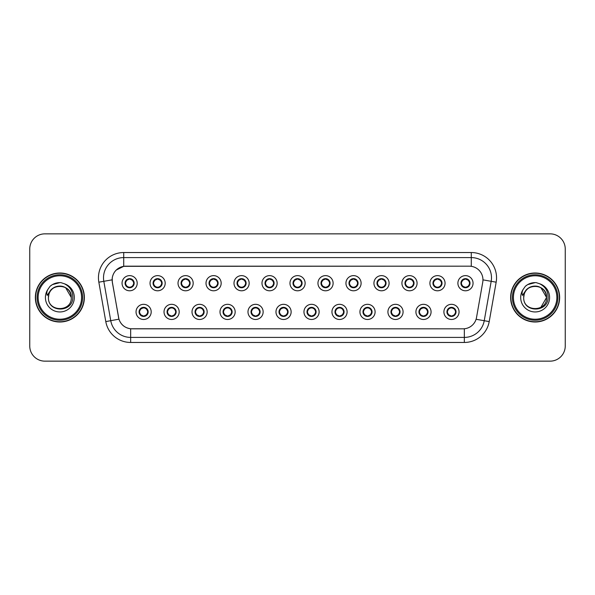 <?xml version="1.0" encoding="UTF-8"?>
<svg xmlns="http://www.w3.org/2000/svg" width="595" height="595" viewBox="0 0 595 595"><rect width="100%" height="100%" fill="white"/><g stroke="black" fill="none" stroke-linecap="round" stroke-linejoin="round"><path stroke-width="0.89" d="M179.184 311.899A7.579 7.579 0 0 1 171.605 319.478A7.579 7.579 0 0 1 164.027 311.899A7.579 7.579 0 0 1 171.605 304.32A7.579 7.579 0 0 1 179.184 311.899M167.061 311.899A4.544 4.544 0 0 0 171.605 316.443A4.544 4.544 0 0 0 176.157 311.899A4.544 4.544 0 0 0 171.605 307.355A4.544 4.544 0 0 0 167.061 311.899L168.824 314.829A4.039 4.039 0 0 1 168.824 308.969L167.106 311.899M207.172 311.899A7.579 7.579 0 0 1 199.593 319.478A7.579 7.579 0 0 1 192.014 311.899A7.579 7.579 0 0 1 199.593 304.32A7.579 7.579 0 0 1 207.172 311.899M195.048 311.899A4.544 4.544 0 0 0 199.593 316.443A4.544 4.544 0 0 0 204.145 311.899A4.544 4.544 0 0 0 199.593 307.355A4.544 4.544 0 0 0 195.048 311.899L196.811 314.829A4.039 4.039 0 0 1 196.811 308.969L195.093 311.899M235.159 311.899A7.579 7.579 0 0 1 227.58 319.478A7.579 7.579 0 0 1 220.001 311.899A7.579 7.579 0 0 1 227.58 304.32A7.579 7.579 0 0 1 235.159 311.899M223.036 311.899A4.544 4.544 0 0 0 227.58 316.443A4.544 4.544 0 0 0 232.132 311.899A4.544 4.544 0 0 0 227.58 307.355A4.544 4.544 0 0 0 223.036 311.899L224.798 314.829A4.039 4.039 0 0 1 224.798 308.969L223.08 311.899M263.146 311.899A7.579 7.579 0 0 1 255.567 319.478A7.579 7.579 0 0 1 247.989 311.899A7.579 7.579 0 0 1 255.567 304.32A7.579 7.579 0 0 1 263.146 311.899M251.023 311.899A4.544 4.544 0 0 0 255.567 316.443A4.544 4.544 0 0 0 260.119 311.899A4.544 4.544 0 0 0 255.567 307.355A4.544 4.544 0 0 0 251.023 311.899L252.786 314.829A4.039 4.039 0 0 1 252.786 308.969L251.068 311.899M291.134 311.899A7.579 7.579 0 0 1 283.555 319.478A7.579 7.579 0 0 1 275.976 311.899A7.579 7.579 0 0 1 283.555 304.32A7.579 7.579 0 0 1 291.134 311.899M279.01 311.899A4.544 4.544 0 0 0 283.555 316.443A4.544 4.544 0 0 0 288.106 311.899A4.544 4.544 0 0 0 283.555 307.355A4.544 4.544 0 0 0 279.01 311.899L280.773 314.829A4.039 4.039 0 0 1 280.773 308.969L279.055 311.899M319.121 311.899A7.579 7.579 0 0 1 311.542 319.478A7.579 7.579 0 0 1 303.963 311.899A7.579 7.579 0 0 1 311.542 304.32A7.579 7.579 0 0 1 319.121 311.899M306.998 311.899A4.544 4.544 0 0 0 311.542 316.443A4.544 4.544 0 0 0 316.094 311.899A4.544 4.544 0 0 0 311.542 307.355A4.544 4.544 0 0 0 306.998 311.899L308.76 314.829A4.039 4.039 0 0 1 308.76 308.969L307.042 311.899M347.108 311.899A7.579 7.579 0 0 1 339.529 319.478A7.579 7.579 0 0 1 331.95 311.899A7.579 7.579 0 0 1 339.529 304.32A7.579 7.579 0 0 1 347.108 311.899M334.985 311.899A4.544 4.544 0 0 0 339.529 316.443A4.544 4.544 0 0 0 344.081 311.899A4.544 4.544 0 0 0 339.529 307.355A4.544 4.544 0 0 0 334.985 311.899L336.748 314.829A4.039 4.039 0 0 1 336.748 308.969L335.03 311.899M375.095 311.899A7.579 7.579 0 0 1 367.517 319.478A7.579 7.579 0 0 1 359.938 311.899A7.579 7.579 0 0 1 367.517 304.32A7.579 7.579 0 0 1 375.095 311.899M362.972 311.899A4.544 4.544 0 0 0 367.517 316.443A4.544 4.544 0 0 0 372.068 311.899A4.544 4.544 0 0 0 367.517 307.355A4.544 4.544 0 0 0 362.972 311.899L364.735 314.829A4.039 4.039 0 0 1 364.735 308.969L363.017 311.899M403.083 311.899A7.579 7.579 0 0 1 395.504 319.478A7.579 7.579 0 0 1 387.925 311.899A7.579 7.579 0 0 1 395.504 304.32A7.579 7.579 0 0 1 403.083 311.899M390.96 311.899A4.544 4.544 0 0 0 395.504 316.443A4.544 4.544 0 0 0 400.056 311.899A4.544 4.544 0 0 0 395.504 307.355A4.544 4.544 0 0 0 390.96 311.899L392.722 314.829A4.039 4.039 0 0 1 392.722 308.969L391.004 311.899M431.07 311.899A7.579 7.579 0 0 1 423.491 319.478A7.579 7.579 0 0 1 415.92 311.899A7.579 7.579 0 0 1 423.491 304.32A7.579 7.579 0 0 1 431.07 311.899M418.947 311.899A4.544 4.544 0 0 0 423.491 316.443A4.544 4.544 0 0 0 428.043 311.899A4.544 4.544 0 0 0 423.491 307.355A4.544 4.544 0 0 0 418.947 311.899L420.71 314.829A4.039 4.039 0 0 1 420.71 308.969L418.992 311.899M459.057 311.899A7.579 7.579 0 0 1 451.479 319.478A7.579 7.579 0 0 1 443.907 311.899A7.579 7.579 0 0 1 451.479 304.32A7.579 7.579 0 0 1 459.057 311.899M446.934 311.899A4.544 4.544 0 0 0 451.479 316.443A4.544 4.544 0 0 0 456.03 311.899A4.544 4.544 0 0 0 451.479 307.355A4.544 4.544 0 0 0 446.934 311.899L448.697 314.829A4.039 4.039 0 0 1 448.697 308.969L446.979 311.899M151.197 311.899A7.579 7.579 0 0 1 143.618 319.478A7.579 7.579 0 0 1 136.039 311.899A7.579 7.579 0 0 1 143.618 304.32A7.579 7.579 0 0 1 151.197 311.899M139.074 311.899A4.544 4.544 0 0 0 143.618 316.443A4.544 4.544 0 0 0 148.17 311.899A4.544 4.544 0 0 0 143.618 307.355A4.544 4.544 0 0 0 139.074 311.899L140.837 314.829A4.039 4.039 0 0 1 140.837 308.969L139.111 311.899M165.194 283.205A7.579 7.579 0 0 1 157.615 290.784A7.579 7.579 0 0 1 150.037 283.205A7.579 7.579 0 0 1 157.615 275.626A7.579 7.579 0 0 1 165.194 283.205M153.064 283.205A4.544 4.544 0 0 0 157.615 287.749A4.544 4.544 0 0 0 162.16 283.205A4.544 4.544 0 0 0 157.615 278.653A4.544 4.544 0 0 0 153.064 283.205L154.834 286.136A4.039 4.039 0 0 1 154.834 280.267L153.108 283.213M193.182 283.205A7.579 7.579 0 0 1 185.603 290.784A7.579 7.579 0 0 1 178.024 283.205A7.579 7.579 0 0 1 185.603 275.626A7.579 7.579 0 0 1 193.182 283.205M181.051 283.205A4.544 4.544 0 0 0 185.603 287.749A4.544 4.544 0 0 0 190.147 283.205A4.544 4.544 0 0 0 185.603 278.653A4.544 4.544 0 0 0 181.051 283.205L182.821 286.136A4.039 4.039 0 0 1 182.821 280.267L181.096 283.213M221.169 283.205A7.579 7.579 0 0 1 213.59 290.784A7.579 7.579 0 0 1 206.011 283.205A7.579 7.579 0 0 1 213.59 275.626A7.579 7.579 0 0 1 221.169 283.205M209.038 283.205A4.544 4.544 0 0 0 213.59 287.749A4.544 4.544 0 0 0 218.134 283.205A4.544 4.544 0 0 0 213.59 278.653A4.544 4.544 0 0 0 209.038 283.205L210.809 286.136A4.039 4.039 0 0 1 210.809 280.267L209.083 283.213M249.156 283.205A7.579 7.579 0 0 1 241.577 290.784A7.579 7.579 0 0 1 233.999 283.205A7.579 7.579 0 0 1 241.577 275.626A7.579 7.579 0 0 1 249.156 283.205M237.026 283.205A4.544 4.544 0 0 0 241.577 287.749A4.544 4.544 0 0 0 246.122 283.205A4.544 4.544 0 0 0 241.577 278.653A4.544 4.544 0 0 0 237.026 283.205L238.796 286.136A4.039 4.039 0 0 1 238.796 280.267L237.07 283.213M277.144 283.205A7.579 7.579 0 0 1 269.565 290.784A7.579 7.579 0 0 1 261.986 283.205A7.579 7.579 0 0 1 269.565 275.626A7.579 7.579 0 0 1 277.144 283.205M265.013 283.205A4.544 4.544 0 0 0 269.565 287.749A4.544 4.544 0 0 0 274.109 283.205A4.544 4.544 0 0 0 269.565 278.653A4.544 4.544 0 0 0 265.013 283.205L266.783 286.136A4.039 4.039 0 0 1 266.783 280.267L265.058 283.213M305.131 283.205A7.579 7.579 0 0 1 297.552 290.784A7.579 7.579 0 0 1 289.973 283.205A7.579 7.579 0 0 1 297.552 275.626A7.579 7.579 0 0 1 305.131 283.205M293 283.205A4.544 4.544 0 0 0 297.552 287.749A4.544 4.544 0 0 0 302.096 283.205A4.544 4.544 0 0 0 297.552 278.653A4.544 4.544 0 0 0 293 283.205L294.77 286.136A4.039 4.039 0 0 1 294.77 280.267L293.045 283.213M333.118 283.205A7.579 7.579 0 0 1 325.539 290.784A7.579 7.579 0 0 1 317.961 283.205A7.579 7.579 0 0 1 325.539 275.626A7.579 7.579 0 0 1 333.118 283.205M320.988 283.205A4.544 4.544 0 0 0 325.539 287.749A4.544 4.544 0 0 0 330.084 283.205A4.544 4.544 0 0 0 325.539 278.653A4.544 4.544 0 0 0 320.988 283.205L322.758 286.136A4.039 4.039 0 0 1 322.758 280.267L321.032 283.213M361.106 283.205A7.579 7.579 0 0 1 353.527 290.784A7.579 7.579 0 0 1 345.948 283.205A7.579 7.579 0 0 1 353.527 275.626A7.579 7.579 0 0 1 361.106 283.205M348.982 283.205A4.544 4.544 0 0 0 353.527 287.749A4.544 4.544 0 0 0 358.071 283.205A4.544 4.544 0 0 0 353.527 278.653A4.544 4.544 0 0 0 348.982 283.205L350.745 286.136A4.039 4.039 0 0 1 350.753 280.267L349.02 283.213M389.093 283.205A7.579 7.579 0 0 1 381.514 290.784A7.579 7.579 0 0 1 373.935 283.205A7.579 7.579 0 0 1 381.514 275.626A7.579 7.579 0 0 1 389.093 283.205M376.97 283.205A4.544 4.544 0 0 0 381.514 287.749A4.544 4.544 0 0 0 386.058 283.205A4.544 4.544 0 0 0 381.514 278.653A4.544 4.544 0 0 0 376.97 283.205L378.732 286.136A4.039 4.039 0 0 1 378.74 280.267A4.039 4.039 0 0 0 377.468 283.205M417.08 283.205A7.579 7.579 0 0 1 409.501 290.784A7.579 7.579 0 0 1 401.923 283.205A7.579 7.579 0 0 1 409.501 275.626A7.579 7.579 0 0 1 417.08 283.205M404.957 283.205A4.544 4.544 0 0 0 409.501 287.749A4.544 4.544 0 0 0 414.046 283.205A4.544 4.544 0 0 0 409.501 278.653A4.544 4.544 0 0 0 404.957 283.205L406.72 286.136A4.039 4.039 0 0 1 406.727 280.267L404.994 283.213M445.067 283.205A7.579 7.579 0 0 1 437.489 290.784A7.579 7.579 0 0 1 429.91 283.205A7.579 7.579 0 0 1 437.489 275.626A7.579 7.579 0 0 1 445.067 283.205M432.944 283.205A4.544 4.544 0 0 0 437.489 287.749A4.544 4.544 0 0 0 442.033 283.205A4.544 4.544 0 0 0 437.489 278.653A4.544 4.544 0 0 0 432.944 283.205L434.707 286.136A4.039 4.039 0 0 1 434.714 280.267L432.981 283.213M473.055 283.205A7.579 7.579 0 0 1 465.476 290.784A7.579 7.579 0 0 1 457.897 283.205A7.579 7.579 0 0 1 465.476 275.626A7.579 7.579 0 0 1 473.055 283.205M460.932 283.205A4.544 4.544 0 0 0 465.476 287.749A4.544 4.544 0 0 0 470.02 283.205A4.544 4.544 0 0 0 465.476 278.653A4.544 4.544 0 0 0 460.932 283.205L462.694 286.136A4.039 4.039 0 0 1 462.702 280.267L460.969 283.213M137.207 283.205A7.579 7.579 0 0 1 129.628 290.784A7.579 7.579 0 0 1 122.049 283.205A7.579 7.579 0 0 1 129.628 275.626A7.579 7.579 0 0 1 137.207 283.205M125.076 283.205A4.544 4.544 0 0 0 129.628 287.749A4.544 4.544 0 0 0 134.173 283.205A4.544 4.544 0 0 0 129.628 278.653A4.544 4.544 0 0 0 125.076 283.205L126.847 286.136A4.039 4.039 0 0 1 126.847 280.267L125.121 283.213M112.351 282.186A13.64 13.64 0 0 1 125.783 266.181L469.314 266.181A13.64 13.64 0 0 1 482.746 282.186L476.513 317.551A13.64 13.64 0 0 1 463.081 328.819L132.023 328.819A13.64 13.64 0 0 1 118.591 317.551L112.351 282.186M35.358 297.5A24.499 24.499 0 0 0 59.857 321.999A24.499 24.499 0 0 0 84.364 297.5A24.499 24.499 0 0 0 59.857 273.001A24.499 24.499 0 0 0 35.358 297.5M510.636 297.5A24.499 24.499 0 0 0 535.143 321.999A24.499 24.499 0 0 0 559.642 297.5A24.499 24.499 0 0 0 535.143 273.001A24.499 24.499 0 0 0 510.636 297.5M463.029 328.819L130.662 328.76C124.868 327.934 120.963 324.773 118.955 319.27L112.306 282.186L112.247 277.798C113.556 271.476 117.379 267.653 123.715 266.329L469.262 266.181M116.166 270.1L123.715 266.329L123.715 257.59L471.285 257.59A20.208 20.208 0 0 1 491.187 281.309L484.241 320.712A20.208 20.208 0 0 1 464.338 337.41L130.662 337.41A20.208 20.208 0 0 1 110.759 320.712L103.813 281.309A20.208 20.208 0 0 1 123.715 257.59L123.715 252.54L471.285 252.54L471.285 266.322M131.971 328.819L130.662 328.76L130.662 342.46A25.258 25.258 0 0 1 105.791 321.59L98.837 282.186A25.258 25.258 0 0 1 123.715 252.54M105.791 321.59L118.933 319.18M118.621 317.975L118.539 317.551M112.098 279.843L103.813 281.309A20.208 20.208 0 0 1 103.508 277.798M565.25 249A15.158 15.158 0 0 0 550.092 233.85L44.908 233.85A15.158 15.158 0 0 0 29.75 249L29.75 346A15.158 15.158 0 0 0 44.908 361.15L550.092 361.15A15.158 15.158 0 0 0 565.25 346L565.25 249L565.25 346M29.75 249L29.75 346M550.092 233.85L44.908 233.85M44.908 361.15L550.092 361.15M133.667 283.205A4.039 4.039 0 0 1 132.41 286.136L134.128 283.205L132.41 280.275A4.039 4.039 0 0 1 133.667 283.205M130.655 279.293A4.039 4.039 0 0 1 130.684 279.3L130.893 278.839M127.94 279.531L129.435 278.787M129.799 279.167L131.309 279.531M130.409 278.728L130.052 279.181L132.41 280.275C134.068 282.231 134.068 284.179 132.41 286.136L130.684 287.102L130.893 287.571M130.409 287.683L130.193 287.207L130.684 287.102M130.193 287.207L130.275 287.705L130.193 287.207M131.317 286.872C130.045 287.288 128.914 287.288 127.94 286.872M128.847 287.683L129.197 287.221L128.356 287.571M128.847 278.728L129.056 279.204L126.847 280.275C125.181 282.223 125.181 284.179 126.847 286.136L128.565 287.102M129.056 279.204L128.974 278.705L129.056 279.204M144.399 316.376L144.191 315.9L146.4 314.829C148.066 312.881 148.066 310.925 146.4 308.969A4.039 4.039 0 0 1 146.4 314.837L148.125 311.892L146.4 308.969L144.682 308.002L144.89 307.533M142.592 315.804A4.039 4.039 0 0 1 142.555 315.796L142.346 316.265M145.306 315.573L143.812 316.309M143.447 315.938L141.937 315.573M142.837 316.376L143.194 315.915M142.837 307.422L143.053 307.898L140.837 308.969C139.178 310.917 139.178 312.873 140.837 314.829L143.187 315.915M143.187 307.883L142.971 307.399L143.194 307.875M141.93 308.225C143.202 307.816 144.332 307.816 145.306 308.225M144.399 307.422L144.05 307.883L144.273 307.399M144.682 308.002L144.05 307.883L144.265 307.399M144.265 316.399L144.191 315.9L144.273 316.399M161.654 283.205A4.039 4.039 0 0 1 160.397 286.136L162.115 283.205L160.397 280.275A4.039 4.039 0 0 1 161.654 283.205M158.642 279.293A4.039 4.039 0 0 1 158.672 279.3L158.88 278.839M155.927 279.531L157.422 278.787M157.787 279.167L159.296 279.531M158.396 278.728L158.039 279.181L160.397 280.275C162.056 282.231 162.056 284.179 160.397 286.136L158.672 287.102L158.88 287.571M158.396 287.683L158.181 287.207L158.672 287.102M158.181 287.207L158.263 287.705L158.181 287.207M159.304 286.872C158.032 287.288 156.901 287.288 155.927 286.872M156.835 287.683L157.184 287.221L156.344 287.571M156.835 278.728L157.043 279.204L154.834 280.275C153.168 282.223 153.168 284.179 154.834 286.136L156.552 287.102M157.043 279.204L156.961 278.705L157.043 279.204M189.641 283.205A4.039 4.039 0 0 1 188.384 286.136L190.102 283.205L188.384 280.275A4.039 4.039 0 0 1 189.641 283.205M186.629 279.293A4.039 4.039 0 0 1 186.659 279.3L186.867 278.839M183.915 279.531L185.409 278.787M185.774 279.167L187.284 279.531M186.384 278.728L186.027 279.181M186.384 287.683L186.168 287.207L188.384 286.136C190.043 284.179 190.043 282.231 188.384 280.275L186.034 279.181M186.034 287.221L186.25 287.705L186.027 287.221M187.291 286.872C186.019 287.288 184.889 287.288 183.915 286.872M184.822 287.683L185.171 287.221L184.948 287.705M184.822 278.728L185.03 279.204L182.821 280.275C181.155 282.223 181.155 284.179 182.821 286.136L185.171 287.221L184.956 287.705M184.956 278.705L185.03 279.204L184.948 278.705M217.629 283.205A4.039 4.039 0 0 1 216.372 286.136L218.09 283.205L216.372 280.275A4.039 4.039 0 0 1 217.629 283.205M214.617 279.293A4.039 4.039 0 0 1 214.646 279.3L214.855 278.839M211.902 279.531L213.397 278.787M213.761 279.167L215.271 279.531M214.371 278.728L214.014 279.181L216.372 280.275C218.03 282.231 218.03 284.179 216.372 286.136L214.646 287.102L214.855 287.571M214.371 287.683L214.155 287.207L214.646 287.102M214.155 287.207L214.237 287.705L214.155 287.207M215.278 286.872C214.007 287.288 212.876 287.288 211.902 286.872M212.809 287.683L213.159 287.221L212.318 287.571M212.809 278.728L213.017 279.204L210.809 280.275C209.142 282.223 209.142 284.179 210.809 286.136L212.527 287.102M213.017 279.204L212.936 278.705L213.017 279.204M245.616 283.205A4.039 4.039 0 0 1 244.359 286.136L246.077 283.205L244.359 280.275A4.039 4.039 0 0 1 245.616 283.205M242.604 279.293A4.039 4.039 0 0 1 242.634 279.3L242.842 278.839M239.889 279.531L241.384 278.787M241.749 279.167L243.258 279.531M242.358 278.728L242.001 279.181L244.359 280.275C246.018 282.231 246.018 284.179 244.359 286.136L242.634 287.102L242.842 287.571M242.358 287.683L242.143 287.207L242.634 287.102M242.143 287.207L242.225 287.705L242.143 287.207M243.266 286.872C241.994 287.288 240.863 287.288 239.889 286.872M240.797 287.683L241.146 287.221L240.306 287.571M240.797 278.728L241.005 279.204L238.796 280.275C237.13 282.223 237.13 284.179 238.796 286.136L240.514 287.102M241.005 279.204L240.923 278.705L241.005 279.204M172.386 316.376L172.178 315.9L174.387 314.829C176.053 312.881 176.053 310.925 174.387 308.969A4.039 4.039 0 0 1 174.387 314.837L176.113 311.892L174.387 308.969L172.669 308.002L172.877 307.533M170.579 315.804A4.039 4.039 0 0 1 170.542 315.796L170.334 316.265M173.294 315.573L171.799 316.309M171.434 315.938L169.925 315.573M170.825 316.376L171.181 315.915L168.824 314.829C167.165 312.873 167.165 310.917 168.824 308.969L170.542 308.002L170.334 307.533M170.825 307.422L171.04 307.898L170.542 308.002M171.04 307.898L170.958 307.399L171.04 307.898M169.917 308.225C171.189 307.816 172.319 307.816 173.294 308.225M172.386 307.422L172.037 307.883L172.26 307.399L172.037 307.875L172.669 308.002M172.178 315.9L172.26 316.399L172.178 315.9M200.374 316.376L200.165 315.9L202.374 314.829C204.04 312.881 204.04 310.925 202.374 308.969A4.039 4.039 0 0 1 202.374 314.837L204.1 311.892L202.374 308.969L200.656 308.002L200.865 307.533M198.566 315.804A4.039 4.039 0 0 1 198.529 315.796L198.321 316.265M201.281 315.573L199.786 316.309M199.422 315.938L197.912 315.573M198.812 316.376L199.169 315.915L196.811 314.829C195.153 312.873 195.153 310.917 196.811 308.969L198.529 308.002L198.321 307.533M198.812 307.422L199.028 307.898L198.529 308.002M199.028 307.898L198.946 307.399L199.028 307.898M197.904 308.225C199.176 307.816 200.307 307.816 201.281 308.225M200.374 307.422L200.024 307.883L200.247 307.399L200.024 307.875L200.656 308.002M200.165 315.9L200.247 316.399L200.165 315.9M228.361 316.376L228.153 315.9L230.362 314.829C232.028 312.881 232.028 310.925 230.362 308.969A4.039 4.039 0 0 1 230.362 314.837L232.087 311.892L230.362 308.969L228.644 308.002L228.852 307.533M226.554 315.804A4.039 4.039 0 0 1 226.524 315.796L226.316 316.265M229.268 315.573L227.773 316.309M227.409 315.938L225.899 315.573M226.799 316.376L227.156 315.915L224.798 314.829C223.14 312.873 223.14 310.917 224.798 308.969L226.524 308.002L226.316 307.533M226.799 307.422L227.015 307.898L226.524 308.002M227.015 307.898L226.933 307.399L227.015 307.898M225.892 308.225C227.164 307.816 228.294 307.816 229.268 308.225M228.361 307.422L228.011 307.883L228.235 307.399L228.011 307.875L228.644 308.002M228.153 315.9L228.235 316.399L228.153 315.9M84.111 297.5A24.246 24.246 0 0 0 59.857 273.254A24.246 24.246 0 0 0 35.611 297.5A24.246 24.246 0 0 0 59.857 321.746A24.246 24.246 0 0 0 84.111 297.5M82.593 297.5A22.736 22.736 0 0 0 59.857 274.764A22.736 22.736 0 0 0 37.128 297.5A22.736 22.736 0 0 0 59.857 320.236A22.736 22.736 0 0 0 82.593 297.5M81.582 297.5A21.725 21.725 0 0 0 59.857 275.775A21.725 21.725 0 0 0 38.14 297.5A21.725 21.725 0 0 0 59.857 319.225A21.725 21.725 0 0 0 81.582 297.5M48.969 294.064L48.426 297.5C47.801 313.015 72.888 312.732 72.806 297.5C72.85 291.2 70.039 286.626 64.372 283.77L60.958 282.647C56.837 282.402 53.208 283.614 50.069 286.277L48.009 289.23C46.752 291.349 46.477 293.402 47.184 295.395L50.858 289.943C54.286 286.515 58.37 285.384 63.1 286.545A11.424 11.424 0 0 0 48.969 294.064L48.44 297.5C47.741 282.766 71.98 282.766 71.281 297.5C71.98 312.234 47.741 312.234 48.44 297.5L48.969 294.064L48.44 297.5C47.741 312.234 71.98 312.234 71.281 297.5C71.98 312.234 47.741 312.234 48.44 297.5C47.741 312.234 71.98 312.234 71.281 297.5L65.569 287.608L63.1 286.545L65.569 287.608L71.281 297.5L65.569 287.608L63.1 286.545L65.569 287.608L71.281 297.5L65.569 287.608L63.1 286.545L65.569 287.608L71.281 297.5L65.569 287.608L63.1 286.545L65.569 287.608L71.281 297.5C70.924 292.011 68.194 288.367 63.1 286.545L63.1 286.552M50.099 286.255L52.412 284.603L59.976 282.61L52.412 284.603L50.099 286.255L52.412 284.603L59.976 282.61L52.412 284.603L50.099 286.255L52.412 284.603L59.976 282.61L52.412 284.603L50.099 286.255L52.412 284.603L59.976 282.61L52.412 284.603L50.099 286.255L52.412 284.603L59.976 282.61L52.412 284.603L50.099 286.255L52.412 284.603L59.976 282.61M559.389 297.5A24.246 24.246 0 0 0 535.143 273.254A24.246 24.246 0 0 0 510.889 297.5A24.246 24.246 0 0 0 535.143 321.746A24.246 24.246 0 0 0 559.389 297.5M557.872 297.5A22.736 22.736 0 0 0 535.143 274.764A22.736 22.736 0 0 0 512.407 297.5A22.736 22.736 0 0 0 535.143 320.236A22.736 22.736 0 0 0 557.872 297.5M556.861 297.5A21.725 21.725 0 0 0 535.143 275.775A21.725 21.725 0 0 0 513.418 297.5A21.725 21.725 0 0 0 535.143 319.225A21.725 21.725 0 0 0 556.861 297.5M524.247 294.064L523.704 297.5C523.079 313.015 548.173 312.732 548.084 297.5C548.136 291.2 545.325 286.626 539.65 283.77L536.244 282.647C532.123 282.402 528.494 283.614 525.348 286.277L523.288 289.23C522.031 291.349 521.755 293.402 522.462 295.395L526.144 289.943C529.572 286.515 533.648 285.384 538.378 286.545A11.424 11.424 0 0 0 524.247 294.064L523.719 297.5C523.02 282.766 547.259 282.766 546.56 297.5L540.848 307.392M546.56 297.5C547.259 312.234 523.02 312.234 523.719 297.5C523.02 312.234 547.259 312.234 546.56 297.5C547.259 312.234 523.02 312.234 523.719 297.5C523.02 312.234 547.259 312.234 546.56 297.5L540.848 287.608L538.378 286.545L540.848 287.608L538.378 286.545L540.848 287.608L546.56 297.5L540.848 287.608L538.378 286.545L540.848 287.608L546.56 297.5L540.848 287.608L538.378 286.545L540.848 287.608L546.56 297.5L540.848 287.608L538.378 286.545C543.48 288.367 546.203 292.011 546.56 297.5M525.378 286.255L527.691 284.603L535.255 282.61L527.691 284.603L525.378 286.255L527.691 284.603L535.255 282.61L527.691 284.603L525.378 286.255L527.691 284.603L535.255 282.61L527.691 284.603L525.378 286.255L527.691 284.603L535.255 282.61L527.691 284.603L525.378 286.255L527.691 284.603L535.255 282.61L527.691 284.603L525.378 286.255L527.691 284.603L535.255 282.61M273.603 283.205A4.039 4.039 0 0 1 272.346 286.136L274.064 283.205L272.346 280.275A4.039 4.039 0 0 1 273.603 283.205M270.591 279.293A4.039 4.039 0 0 1 270.628 279.3L270.837 278.839M267.876 279.531L269.371 278.787M269.736 279.167L271.246 279.531M270.346 278.728L269.989 279.181L272.346 280.275C274.005 282.231 274.005 284.179 272.346 286.136L270.628 287.102L270.837 287.571M270.346 287.683L270.13 287.207L270.628 287.102M270.13 287.207L270.212 287.705L270.13 287.207M271.253 286.872C269.981 287.288 268.851 287.288 267.876 286.872M268.784 287.683L269.133 287.221L268.293 287.571M268.784 278.728L268.992 279.204L266.783 280.275C265.117 282.223 265.117 284.179 266.783 286.136L268.501 287.102M268.992 279.204L268.91 278.705L268.992 279.204M301.591 283.205A4.039 4.039 0 0 1 300.334 286.136L302.052 283.205L300.334 280.275A4.039 4.039 0 0 1 301.591 283.205M298.578 279.293A4.039 4.039 0 0 1 298.616 279.3L298.824 278.839M295.864 279.531L297.359 278.787M297.723 279.167L299.233 279.531M298.333 278.728L297.976 279.181L300.334 280.275C301.992 282.231 301.992 284.179 300.334 286.136L298.616 287.102L298.824 287.571M298.333 287.683L298.117 287.207L298.616 287.102M298.117 287.207L298.199 287.705L298.117 287.207M299.24 286.872C297.969 287.288 296.838 287.288 295.864 286.872M296.771 287.683L297.121 287.221L296.28 287.571M296.771 278.728L296.979 279.204L294.77 280.275C293.104 282.223 293.104 284.179 294.77 286.136L296.488 287.102M296.979 279.204L296.898 278.705L296.979 279.204M329.578 283.205A4.039 4.039 0 0 1 328.321 286.136L330.046 283.205L328.321 280.275A4.039 4.039 0 0 1 329.578 283.205M326.566 279.293A4.039 4.039 0 0 1 326.603 279.3L326.811 278.839M323.851 279.531L325.346 278.787M325.71 279.167L327.22 279.531M326.32 278.728L325.963 279.181M326.32 287.683L326.105 287.207L328.321 286.136C329.98 284.179 329.98 282.231 328.321 280.275L325.971 279.181M325.971 287.221L326.186 287.705L325.963 287.221M327.228 286.872C325.956 287.288 324.825 287.288 323.851 286.872M324.758 287.683L325.108 287.221L324.885 287.705M324.758 278.728L324.967 279.204L322.758 280.275C321.092 282.223 321.092 284.179 322.758 286.136L325.108 287.221L324.892 287.705M324.892 278.705L324.967 279.204L324.885 278.705M256.348 316.376L256.14 315.9L258.349 314.829C260.015 312.881 260.015 310.925 258.349 308.969A4.039 4.039 0 0 1 258.349 314.837L260.075 311.892L258.349 308.969L256.631 308.002L256.839 307.533M254.541 315.804A4.039 4.039 0 0 1 254.511 315.796L254.303 316.265M257.256 315.573L255.761 316.309M255.396 315.938L253.887 315.573M254.786 316.376L255.143 315.915L252.786 314.829C251.127 312.873 251.127 310.917 252.786 308.969L254.511 308.002L254.303 307.533M254.786 307.422L255.002 307.898L254.511 308.002M255.002 307.898L254.92 307.399L255.002 307.898M253.879 308.225C255.151 307.816 256.281 307.816 257.256 308.225M256.348 307.422L255.999 307.883L256.222 307.399L255.999 307.875L256.631 308.002M256.14 315.9L256.222 316.399L256.14 315.9M284.336 316.376L284.127 315.9L286.336 314.829C288.002 312.881 288.002 310.925 286.336 308.969A4.039 4.039 0 0 1 286.336 314.837L288.062 311.892L286.336 308.969L284.618 308.002L284.827 307.533M282.774 316.376L282.989 315.9L282.499 315.796A4.039 4.039 0 0 1 282.499 315.796L282.29 316.265M285.243 315.573L283.748 316.309M283.384 315.938L281.874 315.573M283.123 315.915L282.908 316.399L283.131 315.915M282.774 307.422L282.989 307.898L280.773 308.969C279.114 310.917 279.114 312.873 280.773 314.829L282.499 315.796M283.123 307.883L282.908 307.399L283.131 307.875M281.866 308.225C283.138 307.816 284.269 307.816 285.243 308.225M284.336 307.422L283.986 307.883L284.209 307.399M284.618 308.002L283.986 307.883L284.202 307.399M284.202 316.399L284.127 315.9L284.209 316.399M312.323 316.376L312.115 315.9L314.324 314.829C315.99 312.881 315.99 310.925 314.324 308.969A4.039 4.039 0 0 1 314.324 314.837L316.049 311.892L314.324 308.969L312.606 308.002L312.814 307.533M310.516 315.804A4.039 4.039 0 0 1 310.486 315.796L310.278 316.265M313.23 315.573L311.735 316.309M311.371 315.938L309.861 315.573M310.761 316.376L311.118 315.915L308.76 314.829C307.102 312.873 307.102 310.917 308.76 308.969L310.486 308.002L310.278 307.533M310.761 307.422L310.977 307.898L310.486 308.002M310.977 307.898L310.895 307.399L310.977 307.898M309.854 308.225C311.125 307.816 312.256 307.816 313.23 308.225M312.323 307.422L311.973 307.883L312.197 307.399L311.973 307.875L312.606 308.002M312.115 315.9L312.197 316.399L312.115 315.9M357.565 283.205A4.039 4.039 0 0 1 356.308 286.136L358.034 283.205L356.308 280.275A4.039 4.039 0 0 1 357.565 283.205M354.553 279.293A4.039 4.039 0 0 1 354.59 279.3L354.799 278.839M351.838 279.531L353.333 278.787M353.705 279.167L355.208 279.531M354.308 278.728L353.951 279.181L356.308 280.275C357.967 282.231 357.967 284.179 356.308 286.136L354.59 287.102L354.799 287.571M354.308 287.683L354.092 287.207L354.59 287.102M354.092 287.207L354.174 287.705L354.092 287.207M355.215 286.872C353.943 287.288 352.813 287.288 351.838 286.872M352.746 287.683L353.095 287.221L352.255 287.571M352.746 278.728L352.954 279.204L350.745 280.275C349.079 282.223 349.079 284.179 350.745 286.136L352.463 287.102M352.954 279.204L352.872 278.705L352.954 279.204M385.553 283.205A4.039 4.039 0 0 1 384.296 286.136L386.021 283.205L384.296 280.275A4.039 4.039 0 0 1 385.553 283.205M382.54 279.293A4.039 4.039 0 0 1 382.578 279.3L382.786 278.839M379.826 279.531L381.321 278.787M381.693 279.167L383.195 279.531M382.295 278.728L381.938 279.181L384.296 280.275C385.954 282.231 385.954 284.179 384.296 286.136L382.578 287.102L382.786 287.571M382.295 287.683L382.079 287.207L382.578 287.102M382.079 287.207L382.161 287.705L382.079 287.207M383.202 286.872C381.93 287.288 380.8 287.288 379.826 286.872M380.733 287.683L381.083 287.221L380.242 287.571M380.733 278.728L380.941 279.204L378.732 280.275C377.066 282.223 377.066 284.179 378.732 286.136L380.45 287.102M380.941 279.204L380.86 278.705L380.941 279.204M378.732 280.275L377.007 283.213M413.54 283.205A4.039 4.039 0 0 1 412.283 286.136L414.008 283.205L412.283 280.275A4.039 4.039 0 0 1 413.54 283.205M410.528 279.293A4.039 4.039 0 0 1 410.565 279.3L410.773 278.839M407.813 279.531L409.308 278.787M409.68 279.167L411.182 279.531M410.282 278.728L409.925 279.181L412.283 280.275C413.941 282.231 413.941 284.179 412.283 286.136L410.565 287.102L410.773 287.571M410.282 287.683L410.067 287.207L410.565 287.102M410.067 287.207L410.148 287.705L410.067 287.207M411.19 286.872C409.918 287.288 408.787 287.288 407.813 286.872M408.72 287.683L409.07 287.221L408.23 287.571M408.72 278.728L408.929 279.204L406.72 280.275C405.054 282.223 405.054 284.179 406.72 286.136L408.438 287.102M408.929 279.204L408.847 278.705L408.929 279.204M441.527 283.205A4.039 4.039 0 0 1 440.27 286.136L441.996 283.205L440.27 280.275A4.039 4.039 0 0 1 441.527 283.205M438.515 279.293A4.039 4.039 0 0 1 438.552 279.3L438.76 278.839M435.8 279.531L437.295 278.787M437.667 279.167L439.17 279.531M438.27 278.728L437.913 279.181L440.27 280.275C441.929 282.231 441.929 284.179 440.27 286.136L438.552 287.102L438.76 287.571M438.27 287.683L438.054 287.207L438.552 287.102M438.054 287.207L438.136 287.705L438.054 287.207M439.177 286.872C437.905 287.288 436.775 287.288 435.8 286.872M436.708 287.683L437.057 287.221L436.217 287.571M436.708 278.728L436.916 279.204L434.707 280.275C433.041 282.223 433.041 284.179 434.707 286.136L436.425 287.102M436.916 279.204L436.834 278.705L436.916 279.204M469.514 283.205A4.039 4.039 0 0 1 468.258 286.136L469.983 283.205L468.258 280.275A4.039 4.039 0 0 1 469.514 283.205M466.51 279.293A4.039 4.039 0 0 1 466.539 279.3L466.748 278.839M463.788 279.531L465.283 278.787M465.654 279.167L467.157 279.531M466.257 278.728L465.907 279.181L466.13 278.705M466.257 287.683L466.041 287.207L468.258 286.136C469.916 284.179 469.916 282.231 468.258 280.275L465.907 279.181M465.907 287.221L466.13 287.705M467.164 286.872C465.892 287.288 464.769 287.288 463.788 286.872M464.695 287.683L465.045 287.221L464.821 287.705M464.695 278.728L464.903 279.204L462.694 280.275C461.028 282.223 461.028 284.179 462.694 286.136L465.045 287.221L464.829 287.705M464.829 278.705L464.903 279.204L464.821 278.705M340.31 316.376L340.102 315.9L342.311 314.829C343.977 312.881 343.977 310.925 342.311 308.969A4.039 4.039 0 0 1 342.311 314.837L344.036 311.892L342.311 308.969L340.593 308.002L340.801 307.533M338.503 315.804A4.039 4.039 0 0 1 338.473 315.796L338.265 316.265M341.218 315.573L339.723 316.309M339.358 315.938L337.848 315.573M338.748 316.376L339.105 315.915L336.748 314.829C335.089 312.873 335.089 310.917 336.748 308.969L338.473 308.002L338.265 307.533M338.748 307.422L338.964 307.898L338.473 308.002M338.964 307.898L338.882 307.399L338.964 307.898M337.841 308.225C339.113 307.816 340.243 307.816 341.218 308.225M340.31 307.422L339.961 307.883L340.184 307.399L339.961 307.875L340.593 308.002M340.102 315.9L340.184 316.399L340.102 315.9M368.298 316.376L368.089 315.9L370.298 314.829C371.964 312.881 371.964 310.925 370.298 308.969A4.039 4.039 0 0 1 370.298 314.837L372.024 311.892L370.298 308.969L368.58 308.002L368.788 307.533M366.49 315.804A4.039 4.039 0 0 1 366.461 315.796L366.252 316.265M369.205 315.573L367.71 316.309M367.346 315.938L365.836 315.573M366.736 316.376L367.093 315.915L364.735 314.829C363.076 312.873 363.076 310.917 364.735 308.969L366.461 308.002L366.252 307.533M366.736 307.422L366.951 307.898L366.461 308.002M366.951 307.898L366.87 307.399L366.951 307.898M365.828 308.225C367.1 307.816 368.231 307.816 369.205 308.225M368.298 307.422L367.948 307.883L368.171 307.399L367.948 307.875L368.58 308.002M368.089 315.9L368.171 316.399L368.089 315.9M396.292 316.376L396.077 315.9L398.286 314.829C399.952 312.881 399.952 310.925 398.286 308.969A4.039 4.039 0 0 1 398.286 314.837L400.011 311.892L398.286 308.969L396.568 308.002L396.776 307.533M394.478 315.804A4.039 4.039 0 0 1 394.448 315.796L394.24 316.265M397.192 315.573L395.697 316.309M395.333 315.938L393.823 315.573M394.723 316.376L395.08 315.915L392.722 314.829C391.064 312.873 391.064 310.917 392.722 308.969L394.448 308.002L394.24 307.533M394.723 307.422L394.939 307.898L394.448 308.002M394.939 307.898L394.857 307.399L394.939 307.898M393.816 308.225C395.087 307.816 396.218 307.816 397.192 308.225M396.292 307.422L395.935 307.883L396.158 307.399L395.935 307.875L396.568 308.002M396.077 315.9L396.158 316.399L396.077 315.9M424.28 316.376L424.064 315.9L426.28 314.829C427.939 312.881 427.939 310.925 426.28 308.969A4.039 4.039 0 0 1 426.273 314.837L427.998 311.892L426.28 308.969L424.555 308.002L424.763 307.533M422.71 316.376L422.926 315.9L422.435 315.796A4.039 4.039 0 0 1 422.435 315.796L422.227 316.265M425.18 315.573L423.685 316.309M423.32 315.938L421.81 315.573M423.06 315.915L422.844 316.399L423.067 315.915M422.71 307.422L422.926 307.898L420.71 308.969C419.051 310.917 419.051 312.873 420.71 314.829L422.435 315.796M423.06 307.883L422.844 307.399L423.067 307.875M421.803 308.225C423.075 307.816 424.205 307.816 425.18 308.225M424.28 307.422L423.923 307.883L424.146 307.399M424.555 308.002L423.923 307.883L424.138 307.399M424.138 316.399L424.064 315.9L424.146 316.399M452.267 307.422L452.051 307.898L454.268 308.969C455.926 310.925 455.926 312.881 454.268 314.829L455.986 311.892L454.268 308.969A4.039 4.039 0 0 1 454.26 314.837A4.039 4.039 0 0 0 455.525 311.899M450.452 315.804A4.039 4.039 0 0 1 450.422 315.796L450.214 316.265M453.167 315.573L451.672 316.309M451.308 315.938L449.798 315.573M450.698 316.376L451.055 315.915L448.697 314.829C447.038 312.873 447.038 310.917 448.697 308.969L450.422 308.002L450.214 307.533M450.698 307.422L450.913 307.898L450.422 308.002M450.913 307.898L450.832 307.399L450.913 307.898M449.79 308.225C451.062 307.816 452.193 307.816 453.167 308.225M452.051 307.898L452.133 307.399L452.051 307.898M452.267 316.376L452.051 315.9L454.268 314.829M452.051 315.9L452.133 316.399L452.051 315.9M471.285 252.54A25.258 25.258 0 0 1 496.163 282.186L489.209 321.59A25.258 25.258 0 0 1 464.338 342.46L130.662 342.46M464.338 328.767L464.338 342.46M476.089 319.277L489.209 321.59M482.954 279.858L496.163 282.186M98.837 282.186L103.813 281.309M125.582 283.205A4.039 4.039 0 0 1 126.847 280.267M128.565 279.3L128.356 278.839M147.664 311.899A4.039 4.039 0 0 1 146.4 314.837M142.555 308.002L142.346 307.533M144.682 315.796L144.89 316.265M153.57 283.205A4.039 4.039 0 0 1 154.834 280.267M156.552 279.3L156.344 278.839M181.557 283.205A4.039 4.039 0 0 1 182.821 280.267M186.659 287.102L186.867 287.571M184.539 279.3L184.331 278.839M184.539 287.102L184.331 287.571M209.544 283.205A4.039 4.039 0 0 1 210.809 280.267M212.527 279.3L212.318 278.839M237.531 283.205A4.039 4.039 0 0 1 238.796 280.267M240.514 279.3L240.306 278.839M175.651 311.899A4.039 4.039 0 0 1 174.387 314.837M172.669 315.796L172.877 316.265M203.639 311.899A4.039 4.039 0 0 1 202.374 314.837M200.656 315.796L200.865 316.265M231.626 311.899A4.039 4.039 0 0 1 230.362 314.837M228.644 315.796L228.852 316.265M48.009 289.23A14.451 14.451 0 0 0 59.857 311.951A14.451 14.451 0 0 0 64.372 283.77M523.288 289.23A14.451 14.451 0 0 0 535.143 311.951A14.451 14.451 0 0 0 539.65 283.77M265.519 283.205A4.039 4.039 0 0 1 266.783 280.267M268.501 279.3L268.293 278.839M293.506 283.205A4.039 4.039 0 0 1 294.77 280.267M296.488 279.3L296.28 278.839M321.493 283.205A4.039 4.039 0 0 1 322.758 280.267M326.603 287.102L326.811 287.571M324.476 279.3L324.268 278.839M324.476 287.102L324.268 287.571M259.613 311.899A4.039 4.039 0 0 1 258.349 314.837M256.631 315.796L256.839 316.265M287.601 311.899A4.039 4.039 0 0 1 286.336 314.837M282.499 308.002L282.29 307.533M284.618 315.796L284.827 316.265M315.588 311.899A4.039 4.039 0 0 1 314.324 314.837M312.606 315.796L312.814 316.265M349.481 283.205A4.039 4.039 0 0 1 350.753 280.267M352.463 279.3L352.255 278.839M380.45 279.3L380.242 278.839M405.455 283.205A4.039 4.039 0 0 1 406.727 280.267M408.438 279.3L408.23 278.839M433.443 283.205A4.039 4.039 0 0 1 434.714 280.267M436.425 279.3L436.217 278.839M461.437 283.205A4.039 4.039 0 0 1 462.702 280.267M466.539 287.102L466.748 287.571M464.412 279.3L464.204 278.839M464.412 287.102L464.204 287.571M343.575 311.899A4.039 4.039 0 0 1 342.311 314.837M340.593 315.796L340.801 316.265M371.563 311.899A4.039 4.039 0 0 1 370.298 314.837M368.58 315.796L368.788 316.265M399.55 311.899A4.039 4.039 0 0 1 398.286 314.837M396.568 315.796L396.776 316.265M427.537 311.899A4.039 4.039 0 0 1 426.273 314.837M422.435 308.002L422.227 307.533M424.555 315.796L424.763 316.265M452.542 315.796L452.75 316.265M452.542 308.002L452.75 307.533M466.123 278.705L465.9 279.181M465.9 287.221L466.123 287.705"/></g></svg>
